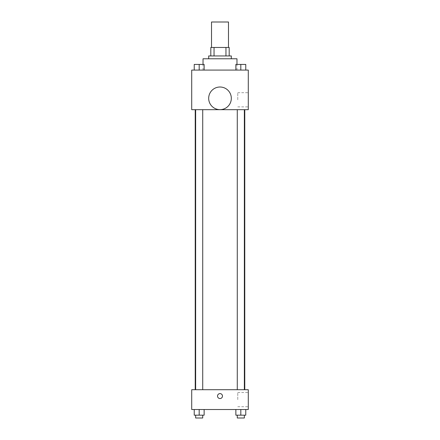 <?xml version="1.0" encoding="UTF-8"?>
<svg xmlns="http://www.w3.org/2000/svg" width="440" height="440" viewBox="0 0 440 440"><rect width="100%" height="100%" fill="white"/><g stroke="black" fill="none" stroke-linecap="round" stroke-linejoin="round"><path stroke-width="0.33" stroke-dasharray="2.2 1.65" d="M211.514 22L228.487 22M220 47.46L211.514 47.46L220 47.46M225.951 55.941L225.951 47.46L229.191 47.46L229.191 55.941L214.049 55.941L229.191 55.941M225.951 47.46L210.81 47.46M214.049 55.941L210.81 55.941L214.049 55.941L214.049 47.46M231.314 55.941L208.687 55.941M208.687 58.773L231.314 58.773L208.687 58.773M203.027 58.773L236.973 58.773M220 70.087L203.027 70.087L220 70.087M194.233 70.087L204.132 70.087L194.233 70.087L204.132 70.087L194.233 70.087L204.132 70.087L199.183 70.087L199.183 64.427L194.233 64.427L202.719 64.427L194.233 64.427L194.233 70.087L199.183 70.087L194.233 70.087L194.233 64.427L194.233 70.087L204.132 70.087L199.183 70.087L199.183 64.427L204.132 64.427L195.646 64.427L204.132 64.427L204.132 70.087L204.132 64.427M235.868 70.087L245.768 70.087L235.868 70.087L245.768 70.087L235.868 70.087L245.768 70.087L240.818 70.087L240.818 64.427L235.868 64.427L244.354 64.427L235.868 64.427L235.868 70.087L240.818 70.087L235.868 70.087L235.868 64.427L235.868 70.087L245.768 70.087L240.818 70.087L240.818 64.427L245.768 64.427L237.281 64.427L245.768 64.427L245.768 70.087L245.768 64.427M248.287 70.087L191.714 70.087L191.714 109.687L248.287 109.687L248.287 70.087M191.714 101.2L191.714 103.675L191.714 101.2M220 109.687L195.222 109.687L220 109.687M240.818 109.687L237.281 109.687L240.818 109.687M199.183 109.687L202.719 109.687L199.183 109.687M248.287 99.787L248.287 92.692L248.287 99.787M220 87.01A11.314 11.314 0 0 0 210.199 103.983A11.314 11.314 0 0 0 229.801 103.983A11.314 11.314 0 0 0 220 87.01A11.314 11.314 0 0 0 210.199 103.983A11.314 11.314 0 0 0 229.801 103.983A11.314 11.314 0 0 0 220 87.01M220 109.643A11.314 11.314 0 0 1 210.199 92.67A11.314 11.314 0 0 1 229.801 92.67A11.314 11.314 0 0 1 220 109.643M237.765 99.787L237.765 92.692L237.765 99.787M191.719 101.2L191.719 103.675L191.719 101.2M220 389.714L195.222 389.714L220 389.714M240.818 389.714L237.281 389.714L240.818 389.714M199.183 389.714L202.719 389.714L199.183 389.714M248.287 389.714L191.714 389.714L191.714 409.514L248.287 409.514L248.287 389.714M191.714 396.072L191.714 398.547L191.714 396.072M245.768 415.173L240.818 415.173L245.768 415.173L245.768 409.514L235.868 409.514L245.768 409.514L235.868 409.514L245.768 409.514L235.868 409.514L245.768 409.514L235.868 409.514L245.768 409.514L245.768 415.173L235.868 415.173L235.868 409.514L235.868 415.173L244.354 415.173L240.818 415.173L240.818 409.514L240.818 415.173L235.868 415.173L235.868 409.514M204.132 415.173L199.183 415.173L204.132 415.173L204.132 409.514L194.233 409.514L204.132 409.514L194.233 409.514L204.132 409.514L194.233 409.514L204.132 409.514L194.233 409.514L204.132 409.514L204.132 415.173L194.233 415.173L194.233 409.514L194.233 415.173L202.719 415.173L199.183 415.173L199.183 409.514L199.183 415.173L194.233 415.173L194.233 409.514M248.287 399.614L248.287 392.519L248.287 399.614M220 393.597A2.475 2.475 0 0 0 217.855 397.309A2.475 2.475 0 0 0 222.145 397.309A2.475 2.475 0 0 0 220 393.597A2.475 2.475 0 0 0 217.855 397.309A2.475 2.475 0 0 0 222.145 397.309A2.475 2.475 0 0 0 220 393.597M220 398.547A2.475 2.475 0 0 1 217.855 394.834A2.475 2.475 0 0 1 222.145 394.834A2.475 2.475 0 0 1 220 398.547M237.765 399.614L237.765 392.519L237.765 399.614M191.719 396.072L191.719 398.547L191.719 396.072M237.281 415.173L237.281 418L244.354 418L237.281 418L244.354 418L244.354 415.173L237.281 415.173L244.354 415.173M240.818 415.173L240.818 409.514M195.646 415.173L195.646 418L202.719 418L195.646 418L202.719 418L202.719 415.173L195.646 415.173L202.719 415.173M199.183 415.173L199.183 409.514M237.281 64.427L244.354 64.427M240.818 70.087L240.818 64.427M195.646 64.427L202.719 64.427M199.183 70.087L199.183 64.427M236.973 70.087L236.973 64.427M203.027 70.087L203.027 64.427M237.765 106.882L248.287 106.882M237.765 92.692L248.287 92.692M202.719 389.714L202.719 109.687M195.646 389.714L195.646 109.687M244.354 389.714L244.354 109.687M237.281 389.714L237.281 109.687M237.765 406.709L248.287 406.709M237.765 392.519L248.287 392.519"/><path stroke-width="0.66" d="M228.487 47.46L228.487 22L211.514 22L211.514 47.46M214.049 55.941L214.049 47.46L210.81 47.46L210.81 55.941L210.81 47.46M214.049 47.46L229.191 47.46L229.191 55.941M225.951 55.941L225.951 47.46M208.687 58.773L208.687 55.941L231.314 55.941L231.314 58.773M236.973 64.427L236.973 58.773L203.027 58.773L203.027 64.427M191.714 70.087L248.287 70.087L248.287 109.687L191.714 109.687L191.714 70.087M220 109.643A11.314 11.314 0 0 1 210.199 92.67A11.314 11.314 0 0 1 229.801 92.67A11.314 11.314 0 0 1 220 109.643M191.714 389.714L248.287 389.714L248.287 409.514L191.714 409.514L191.714 389.714M220 398.547A2.475 2.475 0 0 1 217.855 394.834A2.475 2.475 0 0 1 222.145 394.834A2.475 2.475 0 0 1 220 398.547M235.868 409.514L235.868 415.173L245.768 415.173L245.768 409.514L245.768 415.173M240.818 415.173L240.818 409.514M244.354 415.173L244.354 418L237.281 418L237.281 415.173M194.233 409.514L194.233 415.173L204.132 415.173L204.132 409.514L204.132 415.173M199.183 415.173L199.183 409.514M202.719 415.173L202.719 418L195.646 418L195.646 415.173M235.868 70.087L235.868 64.427L245.768 64.427L245.768 70.087L245.768 64.427M240.818 70.087L240.818 64.427M244.354 64.427L237.281 64.427M194.233 70.087L194.233 64.427L204.132 64.427L204.132 70.087L204.132 64.427M199.183 70.087L199.183 64.427M202.719 64.427L195.646 64.427M244.778 389.714L244.778 109.687M195.222 389.714L195.222 109.687M237.281 109.687L237.281 389.714M244.354 109.687L244.354 389.714M202.719 389.714L202.719 109.687M195.646 389.714L195.646 109.687"/></g></svg>
